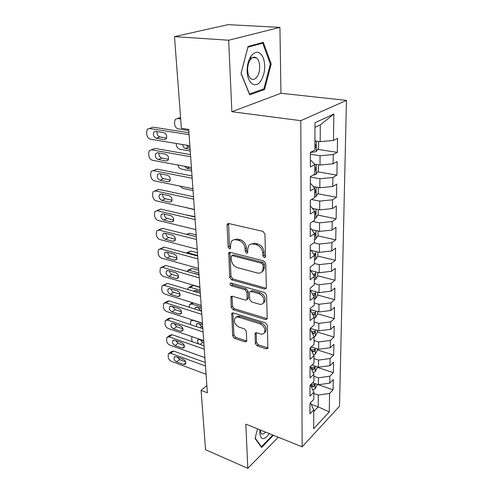 <?xml version="1.0" encoding="UTF-8"?>
<svg xmlns="http://www.w3.org/2000/svg" width="493" height="493" viewBox="0 0 493 493"><rect width="100%" height="100%" fill="white"/><g stroke="black" fill="none" stroke-linecap="round" stroke-linejoin="round"><path stroke-width="0.74" d="M264.217 257.666L265.357 257.247L265.53 256.545L264.914 233.984L262.898 231.377L228.764 223.52L227.316 224.056L227.039 225.196L228.154 247.147L229.491 248.891L230.514 248.527L230.551 244.972L231.39 241.515C232.486 239.955 234.058 239.388 236.104 239.82L238.877 240.498C242.507 241.78 244.583 244.479 245.113 248.601L245.231 251.442L246.592 253.211L247.671 252.823L247.732 249.248L248.552 245.884C249.698 244.214 251.362 243.604 253.538 244.06L256.397 244.756C260.138 246.075 262.251 248.817 262.751 252.989L262.831 255.867L264.217 257.666M255.3 343.418L257.149 345.846L266.238 348.853L267.835 348.372L267.397 325.392L265.499 322.903L233.22 312.938L231.772 313.388L232.678 335.967L234.483 338.346L245.046 341.84L246.543 341.396L246.722 340.595L246.334 331.296L244.491 328.88L239.185 327.179C235.149 325.047 233.688 322.132 234.81 318.435C235.666 317.147 236.973 316.746 238.729 317.227L259.94 323.827C264.051 325.922 265.573 328.843 264.501 332.596C263.589 334.02 262.177 334.457 260.267 333.921L256.699 332.781L255.146 333.256L255.3 343.418L256.514 342.432L258.363 344.853L267.982 347.947M207.374 392.785L188.72 129.419L181.381 128.309L174.491 36.63L228.678 40.229L231.87 111.714L300.804 120.674L302.141 446.837L245.828 424.134L247.806 468.35L205.532 449.696L201.076 390.333L207.374 392.785M264.538 289.04L266.152 288.479L266.374 287.561L265.715 263.472L263.737 260.902L230.2 252.33L228.746 252.841L229.695 277.362L231.568 279.821L264.538 289.04L266.282 288.202M266.577 295.06L267.206 318.188L267.009 319.026L265.407 319.55L233.053 309.653L231.217 307.238L230.94 296.737L232.388 296.268L245.397 300.095L246.913 299.596L247.122 298.69L246.864 292.17L244.966 289.693L231.346 285.804C230.249 285.244 229.861 284.449 230.194 283.42L231.205 283.087L264.636 292.54L266.577 295.06M300.804 120.674L346.45 100.393L339.523 406.17L302.141 446.837M317.726 149.367L337.304 152.337L337.551 138.36L333.465 140.468L333.872 114.025L314.996 122.732L314.879 150.069L310.387 152.386L310.362 167.035L314.817 164.607L314.774 174.158L310.35 176.66L310.325 190.883L314.713 188.283L314.676 197.564L310.307 200.232L310.288 214.054L314.614 211.287L314.577 220.303L310.27 223.138L310.251 236.566L314.516 233.645L314.479 242.414L310.239 245.397L310.214 258.455L314.423 255.386L314.386 263.915L310.202 267.04L310.183 279.741L314.331 276.536L314.3 284.837L310.171 288.091L310.146 300.447L314.244 297.119L314.207 305.198L310.134 308.575L310.115 320.604L314.158 317.159L314.127 325.029L310.103 328.517L310.085 340.232L314.072 336.67L314.041 344.336L310.072 347.935L310.054 359.348L313.992 355.681L313.961 363.15L310.042 366.854L310.023 377.971L313.912 374.205L313.881 381.49L310.011 385.286L309.998 396.119L313.838 392.268L313.807 399.367L309.986 403.256L309.968 413.818L313.758 409.88L310.454 402.775M337.304 152.337L333.243 154.549L333.102 163.805L320 165.026L314.355 164.095M317.751 171.86L336.898 175.12L337.138 161.525L333.102 163.805M336.898 175.12L332.892 177.498L332.757 186.496L319.834 187.759L313.301 186.564M317.769 193.755L336.503 197.286L336.737 184.062L332.757 186.496M336.503 197.286L332.547 199.813L332.411 208.57L319.667 209.876L312.445 208.422M317.769 215.071L336.115 218.855L336.343 205.982L332.411 208.57M336.115 218.855L332.214 221.53L332.085 230.052L319.507 231.396L311.742 229.689M317.763 235.845L335.739 239.863L335.967 227.328L332.085 230.052M335.739 239.863L331.888 242.667L331.758 250.968L319.353 252.342L311.157 250.401M317.745 256.083L335.376 260.316L335.591 248.108L331.758 250.968M335.376 260.316L331.573 263.25L331.444 271.329L319.199 272.74L310.196 270.46M317.72 275.809L335.018 280.246L335.234 268.346L331.444 271.329M335.018 280.246L331.259 283.296L331.142 291.172L319.051 292.614L310.165 290.217M317.646 295.03L334.673 299.664L334.883 288.072L331.142 291.172M334.673 299.664L330.963 302.831L330.84 310.51L318.903 311.977L310.134 309.468M317.523 313.764L334.334 318.601L334.537 307.299L330.84 310.51M334.334 318.601L330.667 321.874L330.55 329.355L318.768 330.852L310.337 328.313M317.406 332.035L334.007 337.07L334.205 326.046L330.55 329.355M334.007 337.07L330.384 340.441L330.267 347.738L318.626 349.26L311.206 346.912M317.289 349.87L333.687 355.083L333.878 344.33L330.267 347.738M333.687 355.083L330.1 358.547L329.99 365.67L318.496 367.217L311.958 365.048M317.178 367.279L333.373 372.665L333.558 362.164L329.99 365.67M333.373 372.665L329.829 376.214L329.725 383.166L318.361 384.731L312.605 382.741M318.373 384.731L333.065 389.821L333.25 379.573L329.725 383.166M333.065 389.821L329.564 393.457L329.281 411.951L313.677 428.75L313.758 409.88M310.097 385.206L310.664 385.403L313.838 392.268M311.305 404.365L318.201 406.879L318.287 395.041L313.831 393.457M329.564 393.457L318.287 395.041M329.281 411.951L318.201 406.879L313.751 411.513M310.042 367.303L310.701 367.525L313.912 374.205M318.361 384.731L318.416 377.78L313.905 376.239M329.829 376.214L318.416 377.78M310.072 348.982L310.738 349.192L313.992 355.681M318.496 367.217L318.546 360.087L313.979 358.596M330.1 358.547L318.546 360.087M310.103 330.187L310.775 330.39L314.072 336.67M318.626 349.26L318.681 341.957L314.059 340.515M330.384 340.441L318.681 341.957M310.134 310.898L310.812 311.095L314.158 317.159M318.768 330.852L318.823 323.365L314.14 321.978M330.667 321.874L318.823 323.365M310.165 291.104L310.855 291.289L314.244 297.119M318.903 311.977L318.965 304.292L314.22 302.967M330.963 302.831L318.965 304.292M310.196 270.78L310.898 270.953L314.331 276.536M319.051 292.614L319.107 284.726L314.306 283.463M331.259 283.296L319.107 284.726M310.233 249.902L310.941 250.068L314.423 255.386M319.199 272.74L319.261 264.649L314.392 263.447M331.573 263.25L319.261 264.649M310.263 228.45L310.984 228.604L314.516 233.645M319.353 252.342L319.415 244.029L313.961 242.778M331.888 242.667L319.415 244.029M310.3 206.401L311.028 206.549L314.614 211.287M319.507 231.396L319.569 222.854L312.864 221.431M332.214 221.53L319.569 222.854M310.337 183.729L311.077 183.858L314.713 188.283M319.667 209.876L319.729 201.101L311.502 199.505M332.547 199.813L319.729 201.101M310.374 160.404L311.126 160.527L314.817 164.607M319.834 187.759L319.902 178.743L310.344 177.061M332.892 177.498L319.902 178.743M320 165.026L320.068 155.751L310.38 154.235M333.243 154.549L320.068 155.751M206.869 385.612L201.076 390.333M247.806 468.35L278.292 437.223M231.87 111.714L280.955 93.269L279.925 27.38L228.678 40.229M279.925 27.38L228.037 24.65L174.491 36.63M280.955 93.269L346.45 100.393M333.465 140.468L320.173 141.645L320.302 124.877L314.978 127.385M320.173 141.645L314.916 140.881M333.872 114.025L320.302 124.877M264.538 89.529L271.187 63.979L263.348 42.343L248.047 46.484L241.028 73.469L249.686 94.841L264.538 89.529L262.584 89.319M257.556 428.861L255.054 438.462L261.623 447.515L273.381 435.239M265.499 256.816L264.119 255.017L264.038 252.145C263.545 247.979 261.432 245.243 257.697 243.93L256.397 244.756M250.586 244.195L254.844 243.24L257.697 243.93M233.405 239.912L237.429 239.025L240.202 239.697C243.825 240.972 245.896 243.665 246.426 247.776L246.537 250.617L247.831 252.367M228.555 223.489L229.479 246.346L230.681 248.041M229.935 252.287L230.989 276.511L232.862 278.958L265.795 288.134M263.096 265.055L261.715 263.262L232.332 255.676L231.309 256.04L231.279 259.688C231.815 263.663 233.848 266.312 237.373 267.637L257.321 272.974C259.571 273.498 261.278 272.888 262.436 271.15L263.182 268.038L263.096 265.055L264.371 264.186L262.997 262.399L261.715 263.262M231.932 255.645L233.645 254.856L262.997 262.399M261.832 271.933L263.712 270.269L264.458 267.169L263.182 268.038M264.371 264.186L264.458 267.169M232.061 296.207L232.48 306.332L234.317 308.741L267.151 318.669M247.061 299.257L248.176 298.69L248.386 297.784L248.133 291.271L246.241 288.799L232.634 284.936L231.346 285.804M231.328 283.118L232.634 284.936M259.213 304.163C261.117 304.656 262.535 304.175 263.478 302.733C264.661 298.783 263.126 295.757 258.874 293.655L251.171 291.462L249.624 291.979L249.415 292.897L249.661 299.436L251.559 301.913L259.213 304.163M263.176 303.164L264.723 301.808C265.906 297.858 264.377 294.839 260.131 292.75L258.874 293.655M250.413 291.418L252.434 290.562L260.131 292.75M256.224 332.695L256.514 342.432M264.303 332.898L265.715 331.616C266.793 327.87 265.277 324.955 261.167 322.866L259.94 323.827M236.258 317.221C237.145 316.161 238.384 315.853 239.98 316.296L261.167 322.866M232.875 312.864L233.916 335.018L235.722 337.391L246.272 340.866L245.046 341.84M270.275 63.905L271.187 63.979M272.58 435.541L273.233 435.806M188.801 130.509L178.244 128.895C176.266 128.353 175.077 126.812 174.688 124.291L174.522 122.227L175.342 119.312L177.449 118.542L180.678 119.004M318.651 141.423L318.607 148.048L316.241 151.573L310.387 152.547M178.706 118.098L180.555 117.34M314.885 147.653L315.119 147.592C316.136 146.791 316.333 145.885 315.711 144.868L314.898 144.862M189.879 145.762L150.482 139.199C148.461 138.613 147.228 137.005 146.778 134.386L146.575 132.241L147.345 129.234L149.465 128.457L189.09 134.651M188.955 132.709L153.101 127.169L149.465 128.457M156.275 138.262C153.533 136.888 152.744 134.799 153.908 131.988L155.652 131.348L163.756 132.635C166.523 133.991 167.33 136.086 166.172 138.915L164.354 139.593L156.275 138.262L159.874 136.918C157.624 136.031 156.682 134.25 157.051 131.569M166.64 138.022L159.874 136.918M151.012 127.909L153.101 127.169M318.503 164.779L318.46 170.781L316.124 174.337L312.913 175.212M190.249 151.012L179.816 149.225C177.85 148.652 176.679 147.13 176.297 144.665L176.204 143.488M186.428 145.188L188.739 147.08L189.99 147.29M314.787 170.572L315.015 170.504C316.013 169.709 316.21 168.828 315.619 167.848L314.799 167.854M182.644 144.56C182.891 146.624 183.834 147.906 185.491 148.405L190.119 149.188M318.349 187.488L318.318 192.899L316.013 196.479L314.676 197.027M191.666 171.028L181.344 169.068C179.581 168.563 178.441 167.219 177.924 165.032M314.694 192.862L314.916 192.794C315.89 192.005 316.093 191.142 315.526 190.206L314.707 190.218M184.561 166.264L186.958 168.384L191.543 169.247M191.42 167.546L152.466 160.28C150.464 159.664 149.25 158.074 148.812 155.517L148.609 153.428L149.324 150.581L151.48 149.81L190.655 156.725M190.508 154.611L155.055 148.424L151.48 149.81M158.204 159.498C155.523 158.136 154.734 156.102 155.825 153.397L157.594 152.762L165.611 154.192C168.31 155.535 169.117 157.575 168.033 160.305L166.19 160.977L158.204 159.498L161.741 158.062C159.615 157.224 158.666 155.535 158.894 152.996M168.514 159.294L161.741 158.062M151.357 149.792L155.055 148.424M192.923 188.764L154.401 180.839C152.423 180.191 151.222 178.62 150.79 176.118L150.593 174.078L151.259 171.385L153.44 170.627L192.178 178.226M192.017 175.946L156.959 169.142L153.44 170.627M160.077 180.204C157.464 178.854 156.669 176.876 157.698 174.263L159.486 173.635L167.417 175.206C170.054 176.537 170.861 178.521 169.845 181.159L167.984 181.818L160.077 180.204L163.565 178.669C161.55 177.881 160.601 176.284 160.712 173.881M170.325 180.037L163.565 178.669M153.157 170.584L156.959 169.142M260.846 80.901C264.889 73.944 265.752 66.382 263.422 58.223C260.15 51.198 256.083 50.391 251.227 55.814L251.19 55.863C248.503 59.875 247.159 64.891 247.166 70.912C247.178 83.348 255.62 89.085 260.846 80.901M257.001 76.822C260.766 71.83 260.477 60.547 256.434 57.878C254.376 56.51 252.354 57.114 250.376 59.678L250.358 59.715C248.527 62.445 247.615 65.852 247.622 69.938C247.788 74.135 248.866 77.056 250.869 78.701C252.983 80.094 255.029 79.465 257.001 76.822M241.108 73.272L247.905 47.162L262.732 43.131L270.343 64.084L263.897 88.851L249.495 93.978L241.077 73.272M260.889 43.008L262.732 43.131M272.826 435.017L261.469 446.732L255.164 438.03M260.027 429.853L259.786 433.23C260.945 440.329 264.143 440.465 269.388 433.63M260.877 446.485L261.469 446.732M260.07 429.871L261.216 433.704C262.412 434.567 263.872 434.037 265.591 432.102M318.207 209.58L318.176 214.43L315.902 218.035L314.583 218.615M193.053 190.563L182.835 188.443L180.044 186.114M314.602 214.56L314.817 214.486C315.773 213.703 315.976 212.859 315.434 211.959L314.614 211.984M187.895 187.728L192.929 188.825M318.065 231.081L318.04 235.401L315.791 239.019L314.491 239.629M194.402 209.636L183.291 206.949M314.509 235.679L314.725 235.605C315.656 234.828 315.865 234.002 315.347 233.134L314.244 233.257M194.39 209.445L156.287 200.891C154.334 200.22 153.144 198.661 152.719 196.214L152.528 194.23L153.144 191.672L155.35 190.927L193.663 199.172M193.49 196.744L158.814 189.355L155.35 190.927M161.907 200.392C159.35 199.061 158.555 197.126 159.522 194.606L161.328 193.989L169.173 195.69C171.749 197.009 172.562 198.944 171.601 201.495L169.728 202.136L161.907 200.392L165.34 198.771C163.436 198.026 162.487 196.516 162.493 194.242M172.075 200.257L165.34 198.771M154.919 190.871L158.814 189.355M195.82 229.602L158.13 220.451C156.195 219.755 155.018 218.214 154.605 215.823L154.42 213.882L154.987 211.46L157.212 210.733L195.111 219.588M194.926 217.012L160.632 209.075L157.212 210.733M163.694 220.094C161.193 218.769 160.398 216.883 161.303 214.443L163.128 213.839L170.886 215.669C173.407 216.982 174.22 218.867 173.32 221.326L171.428 221.955L163.694 220.094L167.078 218.387C165.278 217.678 164.329 216.254 164.243 214.104M173.77 219.989L167.078 218.387M156.645 210.659L160.632 209.075M194.901 216.63L186.779 215.127M317.93 252.009L317.905 255.818L315.686 259.46L314.405 260.094M314.423 256.249L315.261 253.753L313.554 254.055M197.212 249.255L159.929 239.543C158.013 238.822 156.848 237.293 156.441 234.958L156.263 233.066L156.792 230.767L159.036 230.058L196.516 239.493M196.325 236.776L162.4 228.321L159.036 230.058M165.432 239.315C162.992 237.996 162.197 236.159 163.047 233.799L164.884 233.214L172.562 235.161C175.027 236.461 175.835 238.304 174.99 240.683L173.086 241.293L165.432 239.315L168.766 237.527C167.072 236.856 166.135 235.512 165.962 233.485M175.416 239.234L168.766 237.527M158.333 229.978L162.4 228.321M311.151 270.7L310.196 270.725M196.196 234.927L189.478 233.263L186.557 234.341M317.794 272.389L317.775 275.716L315.588 279.377L314.318 280.03M314.207 276.333L315.181 273.843L312.944 274.281M198.568 268.432L161.679 258.184C159.787 257.445 158.641 255.929 158.241 253.642L158.062 251.794L158.555 249.612L160.81 248.922L197.896 258.905M197.693 256.058L164.126 247.11L160.81 248.922M167.133 258.073C164.742 256.767 163.947 254.973 164.754 252.687L166.597 252.12L174.195 254.178C176.605 255.473 177.418 257.272 176.617 259.571L174.707 260.168L167.133 258.073L170.418 256.218C168.816 255.577 167.891 254.308 167.645 252.404M177.012 258.018L170.418 256.218M159.985 248.829L164.126 247.11M197.459 252.81L190.809 251.054L186.872 252.718M186.107 252.971L187.796 252.798L197.644 255.417M310.886 291.351L310.892 290.408L310.165 290.426M317.665 292.238L317.646 295.116L315.489 298.783L314.232 299.467M313.61 296.022L314.46 295.726L315.095 293.415L312.408 293.964M199.893 287.136L163.393 276.388C161.519 275.624 160.385 274.12 159.991 271.889L160.274 268.007L162.542 267.335L199.234 277.842M199.024 274.872L165.808 265.456L162.542 267.335M168.797 276.394C166.449 275.094 165.66 273.344 166.418 271.132L168.267 270.577L175.791 272.74C178.152 274.028 178.959 275.784 178.207 278.015L176.291 278.588L168.797 276.394L172.032 274.465C170.523 273.861 169.617 272.66 169.302 270.879M178.565 276.357L172.032 274.465M161.605 267.243L165.808 265.456M198.697 270.293L192.116 268.451L188.11 270.176M186.625 271.36L189.139 270.25L198.895 273.005M310.645 309.616L310.134 309.622M317.541 311.588L317.523 314.029L315.391 317.708L314.152 318.41M195.431 273.553L195.468 273.868M313.073 315.193L314.374 314.762L315.015 312.494L311.94 313.129M199.006 274.564L193.595 273.338M201.187 305.395L165.069 294.167C163.214 293.384 162.092 291.899 161.704 289.711L161.963 285.977L164.237 285.33L200.546 296.324M200.324 293.243L167.46 283.376L164.237 285.33M170.418 294.284C168.119 292.996 167.33 291.277 168.045 289.138L169.9 288.602L177.344 290.87C179.662 292.146 180.463 293.865 179.754 296.028L177.837 296.576L170.418 294.284L173.61 292.287C172.193 291.714 171.299 290.593 170.935 288.916M180.062 294.266L173.61 292.287M163.195 285.225L167.46 283.376M199.911 287.382L193.392 285.459L191.124 286.113L189.33 287.246M187.741 289.465L188.184 287.974L190.452 287.327L200.109 290.198M317.418 330.446L317.406 332.473L315.298 336.158L314.072 336.885M196.689 290.667L197.292 292.331M312.593 333.853L314.294 333.323L314.935 331.105L311.514 331.801M200.22 291.727L195.943 290.445L193.909 291.314M202.45 323.223L166.702 311.539C164.865 310.738 163.756 309.265 163.38 307.121L163.608 303.528L165.894 302.899L201.822 314.361M201.594 311.169L169.068 300.884L165.894 302.899M172.002 311.761C169.746 310.479 168.957 308.803 169.635 306.726L171.496 306.215L178.867 308.575C181.134 309.844 181.935 311.527 181.27 313.622L179.341 314.152L172.002 311.761L175.151 309.703L172.538 306.547M181.523 311.761L175.151 309.703M164.761 302.801L166.788 301.513L169.068 300.884M189.133 307.231L189.466 304.643L191.74 304.021L201.298 307.01M317.295 348.841L317.282 350.468L315.206 354.165L313.671 355.04M197.921 307.41L200.435 310.485L201.575 310.849M190.532 303.941L192.412 302.665M312.168 352.039L314.214 351.429L314.854 349.254L311.138 349.999M314.214 351.429L311.447 350.615M201.409 308.501L197.175 307.176L195.32 307.687L195 309.086M203.683 340.632L168.304 328.517C166.486 327.697 165.389 326.237 165.013 324.141L165.223 320.672L167.509 320.074L203.073 331.98M202.839 328.683L170.64 317.997L167.509 320.074M173.548 328.843C171.342 327.568 170.553 325.922 171.194 323.907L173.055 323.42L180.352 325.867C182.576 327.136 183.371 328.782 182.743 330.809L180.82 331.321L173.548 328.843L176.654 326.723L174.109 323.772M182.934 328.843L176.654 326.723M166.289 319.969L168.353 318.601L170.64 317.997M190.52 324.597L190.717 320.955L192.997 320.358L202.463 323.451M317.178 366.78L317.172 368.031L315.113 371.734L313.221 372.763M199.135 323.784L201.594 326.68L202.722 327.056M311.779 369.768L314.133 369.097L314.774 366.958L310.806 367.747M314.133 369.097L311.077 368.308M202.568 324.912L198.377 323.537L196.522 324.03L196.565 326.6M204.885 357.635L169.863 345.112C168.064 344.28 166.979 342.832 166.609 340.78L166.8 337.434L169.087 336.861L204.287 349.186M204.047 345.79L172.18 334.729L169.087 336.861M175.064 345.538C172.895 344.268 172.112 342.653 172.716 340.7L174.584 340.232L181.8 342.771C183.981 344.034 184.776 345.648 184.185 347.614L182.256 348.101L175.064 345.538L178.121 343.362L175.662 340.614M184.302 345.544L178.121 343.362M167.786 336.75L169.888 335.302L172.18 334.729M317.067 384.281L317.061 385.175L315.027 388.885L312.808 390.043M200.337 339.813L202.728 342.53L203.843 342.912M311.428 387.06L314.059 386.339L314.7 384.244L310.239 385.064M314.059 386.339L310.732 385.551M203.708 340.971L199.554 339.548L197.699 340.022C197.12 341.304 197.52 342.635 198.907 344.003M192.141 336.682L191.598 338.506L192.178 341.667M206.062 374.255L171.391 361.344C169.61 360.494 168.538 359.058 168.175 357.049L168.341 353.814L170.633 353.271L205.482 365.991M205.23 362.503L173.684 351.084L170.633 353.271M176.543 361.856C174.411 360.593 173.635 359.015 174.208 357.117L176.069 356.673L183.217 359.292C185.362 360.549 186.151 362.133 185.59 364.044L183.667 364.5L176.543 361.856L179.563 359.625L177.184 357.08M185.633 361.862L179.563 359.625M169.265 353.161L171.391 351.632L173.684 351.084M264.038 252.145L262.751 252.989M254.844 243.24L253.538 244.06M246.537 250.617L245.231 251.442M246.426 247.776L245.113 248.601M240.202 239.697L238.877 240.498M237.429 239.025L236.104 239.82M229.479 246.346L228.154 247.147M228.382 224.432L227.039 225.196M264.119 255.017L262.831 255.867M232.862 278.958L231.568 279.821M230.989 276.511L229.695 277.362M229.818 253.075L228.499 253.895M233.645 254.856L232.332 255.676M266.633 318.589L265.407 319.55M234.317 308.741L233.053 309.653M232.48 306.332L231.217 307.238M232.006 296.774L230.73 297.661M248.386 297.784L247.122 298.69M248.133 291.271L246.864 292.17M246.241 288.799L244.966 289.693M252.434 290.562L251.171 291.462M256.194 333.102L254.967 334.069M239.98 316.296L238.729 317.227M235.722 337.391L234.483 338.346M233.916 335.018L232.678 335.967M232.832 313.351L231.574 314.269M267.44 347.848L266.238 348.853M258.363 344.853L257.149 345.846M177.449 118.542L180.561 117.439M316.303 151.487L316.358 141.09M311.175 152.522L311.175 151.98M164.354 139.593L166.19 138.897M316.186 174.245L316.235 164.409M188.739 147.08L185.491 148.405M316.068 196.393L316.118 187.081M189.626 167.213L186.958 168.384M166.19 160.977L168.131 160.17M167.984 181.818L170.011 180.906M315.958 217.943L316.007 209.137M315.853 238.932L315.896 230.601M169.728 202.136L171.829 201.126M171.428 221.955L173.585 220.852M187.617 215.318L188.11 215.065M315.742 259.367L315.785 251.498M173.086 241.293L175.286 240.097M187.204 234.508L189.478 233.263M315.643 279.284L315.68 271.853M314.047 276.074L314.546 276.203M174.707 260.168L176.932 258.887M187.796 252.798L190.809 251.054M315.545 298.69L315.575 291.677M313.24 295.393L314.46 295.726M176.291 278.588L178.528 277.232M189.139 270.25L192.116 268.451M315.446 317.615L315.477 310.997M310.849 311.157L310.849 309.672M312.544 314.232L314.374 314.762M177.837 296.576L180.074 295.153M190.452 287.327L193.392 285.459M315.347 336.066L315.378 329.835M310.806 330.452L310.812 328.455M311.94 332.602L314.294 333.323M179.341 314.152L181.578 312.661M191.74 304.021L193.342 302.961M315.255 354.073L315.286 348.2M310.769 349.26L310.775 347.3M200.435 310.485L200.121 310.701M180.82 331.321L183.045 329.774M315.163 371.642L315.193 366.12M310.732 367.593L310.732 366.2M201.594 326.68L200.072 327.765M182.256 348.101L184.462 346.505M315.076 388.792L315.101 383.603M310.695 385.058L310.695 384.614M202.728 342.53L200.152 344.434M183.667 364.5L185.849 362.86M228.333 223.483L227.316 224.056M229.646 252.287L228.746 252.841M263.712 270.269L262.436 271.15M231.673 296.225L230.94 296.737M248.176 298.69L246.913 299.596M230.736 283.056L230.194 283.42M264.723 301.808L263.478 302.733M255.793 332.744L255.146 333.256M265.715 331.616L264.501 332.596M232.449 312.895L231.772 313.388M315.175 144.788L315.711 144.868M153.908 131.988L155.671 131.354M315.119 167.768L315.619 167.848M315.064 190.119L315.526 190.206M155.825 153.397L157.477 152.744M157.698 174.263L159.233 173.604M252.669 57.576L256.434 57.878M247.622 69.938L247.166 70.912M250.358 59.715L251.19 55.863M260.07 430.334L259.786 433.23M315.009 211.867L315.434 211.959M314.953 233.047L315.347 233.134M159.522 194.606L160.958 193.94M161.303 214.443L162.641 213.783M314.898 253.667L315.261 253.753M163.047 233.799L164.292 233.146M314.842 273.757L315.181 273.843M164.754 252.687L165.907 252.046M314.787 293.329L315.095 293.415M166.418 271.132L167.491 270.503M168.045 289.138L169.037 288.522M195.012 290.383L194.088 290.981M169.635 306.726L170.56 306.128M196.177 307.108L195.32 307.687M171.194 323.907L172.045 323.334M191.715 320.271L192.264 319.895M197.317 323.476L196.522 324.03M172.716 340.7L173.505 340.145M198.439 339.48L197.699 340.022M174.208 357.117L174.941 356.581"/></g></svg>
